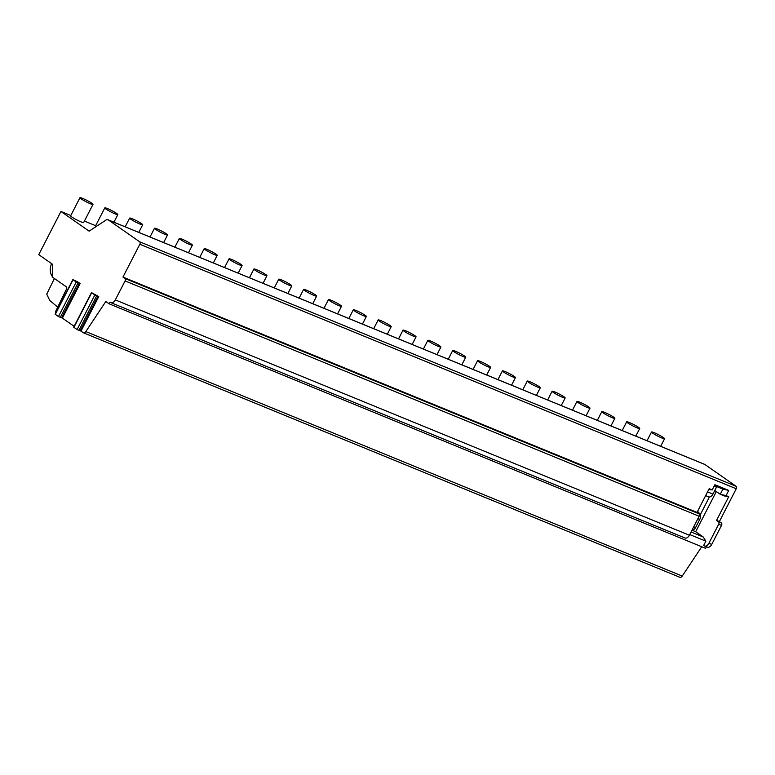 <?xml version="1.0" encoding="UTF-8"?>
<svg xmlns="http://www.w3.org/2000/svg" width="775" height="775" viewBox="0 0 775 775"><rect width="100%" height="100%" fill="white"/><g stroke="black" fill="none" stroke-linecap="round" stroke-linejoin="round"><path stroke-width="1.16" d="M679.665 577.172A2.935 1.812 -67.7 0 0 679.888 577.298A2.935 1.812 -67.7 0 0 682.252 576.067L701.733 546.753M98.754 296.563L94.841 295.013L91.469 292.611L98.754 296.563L80.997 331.119L83.235 332.688A2.935 1.812 -67.7 0 0 83.458 332.804A2.935 1.812 -67.7 0 0 85.831 331.584L105.817 301.494L109.188 303.858L705.618 548.342L706.422 546.782M707.013 546.966A4.883 3.022 -67.7 0 0 707.372 547.169A4.883 3.022 -67.7 0 0 711.741 544.408L721.515 525.402A1.957 1.211 -67.7 0 0 721.389 522.97L719.384 521.565L736.25 488.744A1.957 1.211 -67.7 0 0 736.134 486.312L704.911 464.506A4.883 3.022 -67.7 0 0 704.543 464.302L108.122 219.819A4.883 3.022 -67.7 0 0 105.768 220.216L89.125 231.144L60.944 211.468L38.75 254.655L52.584 264.323L52.254 276.995L66.301 286.808A1.957 1.211 112.3 0 1 66.447 289.182L56.139 310.358A2.935 1.812 -67.7 0 0 55.752 312.897M77.364 281.625L80.135 283.563L62.378 318.118L58.464 316.568L55.093 314.166L72.86 279.61L77.335 281.683M62.378 318.118L74.148 326.333M80.997 331.119L77.083 329.569L73.712 327.166L91.469 292.611M57.708 307.123L49.716 300.409L46.752 294.171L54.386 278.506A14.463 11.247 -55.1 0 1 53.979 278.206M95.654 225.69L84.417 221.088M70.806 215.508L60.944 211.468M52.264 276.413A14.463 11.247 -55.1 0 1 51.576 263.607M104.799 207.894A7.324 0.794 27.2 0 0 105.991 209.056A7.324 0.794 27.2 0 0 113.131 213.009A7.324 0.794 27.2 0 0 117.839 214.588A7.324 0.794 27.2 0 0 116.647 213.425A7.324 0.794 27.2 0 0 109.517 209.473A7.324 0.794 27.2 0 0 104.799 207.894L95.48 226.029A7.324 0.794 27.2 0 0 95.955 226.658M79.951 197.703L70.632 215.847A7.324 0.794 27.2 0 0 71.823 217.01A7.324 0.794 27.2 0 0 78.953 220.962A7.324 0.794 27.2 0 0 83.661 222.541L92.99 204.406A7.324 0.794 27.2 0 0 91.799 203.234A7.324 0.794 27.2 0 0 84.659 199.282A7.324 0.794 27.2 0 0 79.951 197.703A7.324 0.794 27.2 0 0 81.142 198.875A7.324 0.794 27.2 0 0 88.273 202.827A7.324 0.794 27.2 0 0 92.99 204.406M141.496 223.607A7.324 0.794 27.2 0 0 134.366 219.664A7.324 0.794 27.2 0 0 129.657 218.075A7.324 0.794 27.2 0 0 130.849 219.248A7.324 0.794 27.2 0 0 137.979 223.2A7.324 0.794 27.2 0 0 142.687 224.779A7.324 0.794 27.2 0 0 141.496 223.607M166.344 233.798A7.324 0.794 27.2 0 0 159.214 229.846A7.324 0.794 27.2 0 0 154.506 228.267A7.324 0.794 27.2 0 0 155.697 229.429A7.324 0.794 27.2 0 0 162.828 233.382A7.324 0.794 27.2 0 0 167.536 234.961A7.324 0.794 27.2 0 0 166.344 233.798M191.202 243.989A7.324 0.794 27.2 0 0 184.062 240.037A7.324 0.794 27.2 0 0 179.354 238.458A7.324 0.794 27.2 0 0 180.546 239.62A7.324 0.794 27.2 0 0 187.676 243.573A7.324 0.794 27.2 0 0 192.394 245.152A7.324 0.794 27.2 0 0 191.202 243.989M216.051 254.171A7.324 0.794 27.2 0 0 208.921 250.218A7.324 0.794 27.2 0 0 204.213 248.639A7.324 0.794 27.2 0 0 205.404 249.802A7.324 0.794 27.2 0 0 212.534 253.754A7.324 0.794 27.2 0 0 217.242 255.343A7.324 0.794 27.2 0 0 216.051 254.171M240.899 264.362A7.324 0.794 27.2 0 0 233.769 260.41A7.324 0.794 27.2 0 0 229.061 258.831A7.324 0.794 27.2 0 0 230.252 259.993A7.324 0.794 27.2 0 0 237.382 263.946A7.324 0.794 27.2 0 0 242.091 265.525A7.324 0.794 27.2 0 0 240.899 264.362M265.748 274.544A7.324 0.794 27.2 0 0 258.618 270.591A7.324 0.794 27.2 0 0 253.909 269.012A7.324 0.794 27.2 0 0 255.101 270.184A7.324 0.794 27.2 0 0 262.231 274.137A7.324 0.794 27.2 0 0 266.939 275.716A7.324 0.794 27.2 0 0 265.748 274.544M290.606 284.735A7.324 0.794 27.2 0 0 283.466 280.782A7.324 0.794 27.2 0 0 278.758 279.203A7.324 0.794 27.2 0 0 279.949 280.366A7.324 0.794 27.2 0 0 287.089 284.318A7.324 0.794 27.2 0 0 291.797 285.897A7.324 0.794 27.2 0 0 290.606 284.735M315.454 294.917A7.324 0.794 27.2 0 0 308.324 290.974A7.324 0.794 27.2 0 0 303.616 289.385A7.324 0.794 27.2 0 0 304.808 290.557A7.324 0.794 27.2 0 0 311.938 294.51A7.324 0.794 27.2 0 0 316.646 296.089A7.324 0.794 27.2 0 0 315.454 294.917M340.302 305.108A7.324 0.794 27.2 0 0 333.173 301.155A7.324 0.794 27.2 0 0 328.464 299.576A7.324 0.794 27.2 0 0 329.656 300.739A7.324 0.794 27.2 0 0 336.786 304.691A7.324 0.794 27.2 0 0 341.494 306.27A7.324 0.794 27.2 0 0 340.302 305.108M365.161 315.299A7.324 0.794 27.2 0 0 358.021 311.347A7.324 0.794 27.2 0 0 353.313 309.767A7.324 0.794 27.2 0 0 354.504 310.93A7.324 0.794 27.2 0 0 361.634 314.882A7.324 0.794 27.2 0 0 366.352 316.462A7.324 0.794 27.2 0 0 365.161 315.299M390.009 325.481A7.324 0.794 27.2 0 0 382.879 321.528A7.324 0.794 27.2 0 0 378.161 319.949A7.324 0.794 27.2 0 0 379.353 321.112A7.324 0.794 27.2 0 0 386.493 325.064A7.324 0.794 27.2 0 0 391.201 326.653A7.324 0.794 27.2 0 0 390.009 325.481M414.858 335.672A7.324 0.794 27.2 0 0 407.728 331.719A7.324 0.794 27.2 0 0 403.019 330.14A7.324 0.794 27.2 0 0 404.211 331.303A7.324 0.794 27.2 0 0 411.341 335.255A7.324 0.794 27.2 0 0 416.049 336.834A7.324 0.794 27.2 0 0 414.858 335.672M439.706 345.853A7.324 0.794 27.2 0 0 432.576 341.901A7.324 0.794 27.2 0 0 427.868 340.322A7.324 0.794 27.2 0 0 429.059 341.494A7.324 0.794 27.2 0 0 436.189 345.447A7.324 0.794 27.2 0 0 440.897 347.026A7.324 0.794 27.2 0 0 439.706 345.853M464.564 356.045A7.324 0.794 27.2 0 0 457.424 352.092A7.324 0.794 27.2 0 0 452.716 350.513A7.324 0.794 27.2 0 0 453.908 351.676A7.324 0.794 27.2 0 0 461.038 355.628A7.324 0.794 27.2 0 0 465.756 357.207A7.324 0.794 27.2 0 0 464.564 356.045M489.412 366.226A7.324 0.794 27.2 0 0 482.282 362.283A7.324 0.794 27.2 0 0 477.565 360.695A7.324 0.794 27.2 0 0 478.756 361.867A7.324 0.794 27.2 0 0 485.896 365.819A7.324 0.794 27.2 0 0 490.604 367.398A7.324 0.794 27.2 0 0 489.412 366.226M514.261 376.418A7.324 0.794 27.2 0 0 507.131 372.465A7.324 0.794 27.2 0 0 502.423 370.886A7.324 0.794 27.2 0 0 503.614 372.048A7.324 0.794 27.2 0 0 510.744 376.001A7.324 0.794 27.2 0 0 515.452 377.58A7.324 0.794 27.2 0 0 514.261 376.418M539.109 386.609A7.324 0.794 27.2 0 0 531.979 382.656A7.324 0.794 27.2 0 0 527.271 381.077A7.324 0.794 27.2 0 0 528.463 382.24A7.324 0.794 27.2 0 0 535.593 386.192A7.324 0.794 27.2 0 0 540.301 387.771A7.324 0.794 27.2 0 0 539.109 386.609M563.967 396.79A7.324 0.794 27.2 0 0 556.828 392.838A7.324 0.794 27.2 0 0 552.12 391.259A7.324 0.794 27.2 0 0 553.311 392.421A7.324 0.794 27.2 0 0 560.451 396.374A7.324 0.794 27.2 0 0 565.159 397.963A7.324 0.794 27.2 0 0 563.967 396.79M588.816 406.982A7.324 0.794 27.2 0 0 581.686 403.029A7.324 0.794 27.2 0 0 576.978 401.45A7.324 0.794 27.2 0 0 578.169 402.613A7.324 0.794 27.2 0 0 585.299 406.565A7.324 0.794 27.2 0 0 590.007 408.144A7.324 0.794 27.2 0 0 588.816 406.982M613.664 417.163A7.324 0.794 27.2 0 0 606.534 413.211A7.324 0.794 27.2 0 0 601.826 411.632A7.324 0.794 27.2 0 0 603.018 412.804A7.324 0.794 27.2 0 0 610.148 416.756A7.324 0.794 27.2 0 0 614.856 418.335A7.324 0.794 27.2 0 0 613.664 417.163M638.523 427.354A7.324 0.794 27.2 0 0 631.383 423.402A7.324 0.794 27.2 0 0 626.675 421.823A7.324 0.794 27.2 0 0 627.866 422.985A7.324 0.794 27.2 0 0 634.996 426.938A7.324 0.794 27.2 0 0 639.714 428.517A7.324 0.794 27.2 0 0 638.523 427.354M663.371 437.536A7.324 0.794 27.2 0 0 656.241 433.593A7.324 0.794 27.2 0 0 651.523 432.004A7.324 0.794 27.2 0 0 652.715 433.177A7.324 0.794 27.2 0 0 659.854 437.129A7.324 0.794 27.2 0 0 664.562 438.708A7.324 0.794 27.2 0 0 663.371 437.536M684.645 537.802A4.883 3.022 -67.7 0 0 685.013 538.005A4.883 3.022 -67.7 0 0 689.382 535.234L699.147 516.237A1.957 1.211 -67.7 0 0 699.031 513.806L697.016 512.401L122.954 277.082L139.82 244.251A1.957 1.211 -67.7 0 0 139.703 241.819L108.49 220.013A4.883 3.022 -67.7 0 0 108.122 219.819M697.016 512.401L709.202 488.676L712.225 489.916L714.889 484.733L728.732 490.41L726.068 495.593L728.732 496.688L716.536 520.403L719.384 521.565M708.747 489.567L712.225 489.916M714.424 485.625L722.901 489.093L728.732 490.41M722.901 489.093L720.237 494.276L726.068 495.593M714.792 490.478L720.237 494.276L724.325 495.952L728.732 496.688M721.515 525.402L718.667 524.239A1.957 1.211 -67.7 0 0 718.551 521.808L716.536 520.403M718.667 524.239L708.902 543.246A4.883 3.022 -67.7 0 1 704.533 546.007A4.883 3.022 -67.7 0 1 704.165 545.803L703.661 545.455L705.87 541.173L703.235 536.988L695.688 531.708L716.323 491.544M109.188 303.858L110.079 302.124L110.583 302.483A4.883 3.022 -67.7 0 0 110.951 302.676A4.883 3.022 -67.7 0 0 115.32 299.915L125.085 280.918A1.957 1.211 -67.7 0 0 124.969 278.487L122.954 277.082M708.205 496.649A4.883 3.022 -67.7 0 0 708.563 496.853A4.883 3.022 -67.7 0 0 712.932 494.092L716.488 487.175L714.434 485.625M691.978 530.187L695.688 531.708M700.29 514.726L709.406 496.998M691.048 531.989L703.235 536.988M689.731 534.556L705.87 541.173M80.135 283.563L76.221 282.013L72.86 279.61M692.182 529.79A3.904 2.422 -67.7 0 0 695.582 527.542L699.689 519.541A4.883 3.022 -67.7 0 0 699.699 513.718L697.587 511.297M716.488 487.175L714.124 486.216M699.699 513.718L697.791 512.943M704.911 464.506L108.49 220.013M736.134 486.312L139.703 241.819M736.25 488.744L139.82 244.251M699.031 513.806L124.969 278.487M721.389 522.97L718.551 521.808M80.242 330.751L97.999 296.195M78.885 330.46L96.642 295.905M77.083 329.569L94.841 295.013M73.906 327.35L91.663 292.805M61.632 317.74L79.389 283.195M60.266 317.459L78.023 282.904M58.464 316.568L76.221 282.013M55.287 314.35L73.044 279.794M699.147 516.237L125.085 280.918M689.382 535.234L115.32 299.915M711.741 544.408L708.902 543.246M682.252 576.067L85.831 331.584M695.582 527.542L693.722 526.787M712.932 494.092L707.556 491.883M699.689 519.541L697.839 518.785M113.925 222.193L117.839 214.588M125.172 226.804L129.657 218.075M138.783 232.384L142.687 224.779M150.021 236.995L154.506 228.267M163.632 242.575L167.536 234.961M174.869 247.177L179.354 238.458M188.48 252.757L192.394 245.152M199.727 257.368L204.213 248.639M213.328 262.948L217.242 255.343M224.576 267.549L229.061 258.831M238.187 273.129L242.091 265.525M249.424 277.741L253.909 269.012M263.035 283.321L266.939 275.716M274.272 287.932L278.758 279.203M287.883 293.502L291.797 285.897M299.131 298.113L303.616 289.385M312.732 303.693L316.646 296.089M323.979 308.305L328.464 299.576M337.59 313.885L341.494 306.27M348.827 318.486L353.313 309.767M362.438 324.066L366.352 316.462M373.676 328.677L378.161 319.949M387.287 334.257L391.201 326.653M398.534 338.859L403.019 330.14M412.145 344.439L416.049 336.834M423.382 349.05L427.868 340.322M436.993 354.63L440.897 347.026M448.231 359.242L452.716 350.513M461.842 364.812L465.756 357.207M473.089 369.423L477.565 360.695M486.69 375.003L490.604 367.398M497.938 379.614L502.423 370.886M511.548 385.194L515.452 377.58M522.786 389.796L527.271 381.077M536.397 395.376L540.301 387.771M547.634 399.987L552.12 391.259M561.245 405.567L565.159 397.963M572.493 410.169L576.978 401.45M586.094 415.749L590.007 408.144M597.341 420.36L601.826 411.632M610.952 425.94L614.856 418.335M622.189 430.551L626.675 421.823M635.8 436.122L639.714 428.517M647.038 440.733L651.523 432.004M660.649 446.313L664.562 438.708M685.013 538.005L110.951 302.676M707.372 547.169L704.533 546.007M679.888 577.298L83.458 332.804M708.563 496.853L705.628 495.642"/></g></svg>
